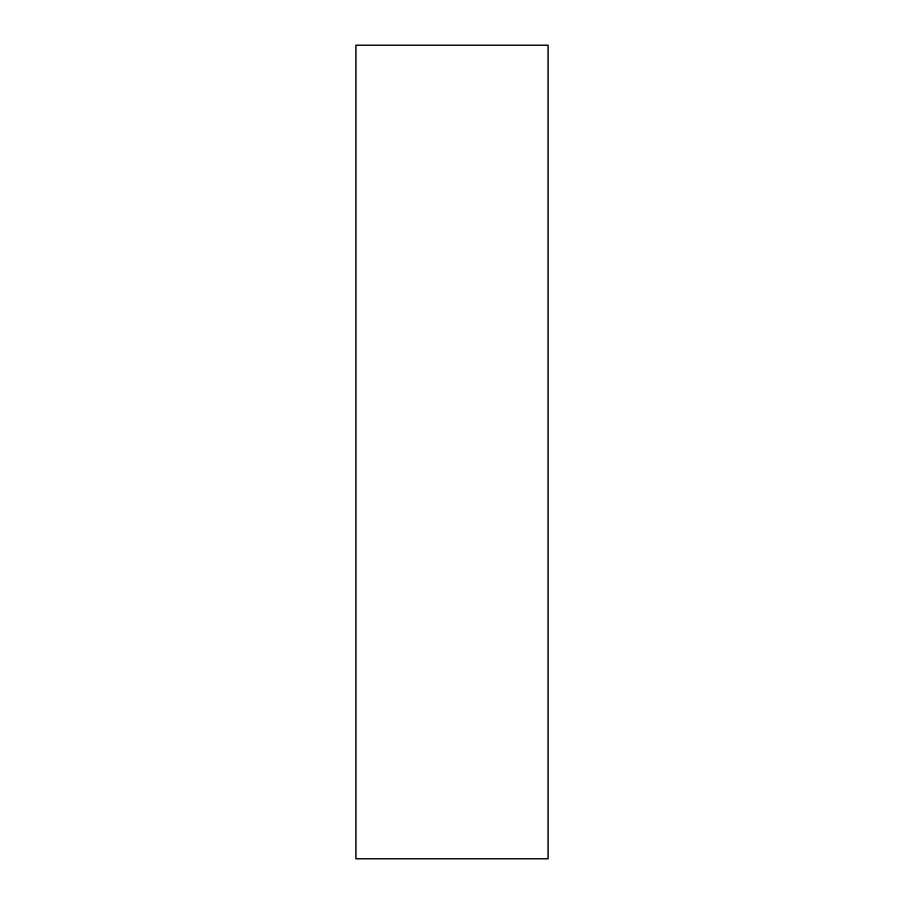 <?xml version="1.0" encoding="UTF-8"?>
<svg xmlns="http://www.w3.org/2000/svg" width="904" height="904" viewBox="0 0 904 904"><rect width="100%" height="100%" fill="white"/><g stroke="black" fill="none" stroke-linecap="round" stroke-linejoin="round"><path stroke-width="1.36" d="M548.095 858.8L548.095 45.2L355.905 45.2L355.905 858.8L548.095 858.8"/></g></svg>
